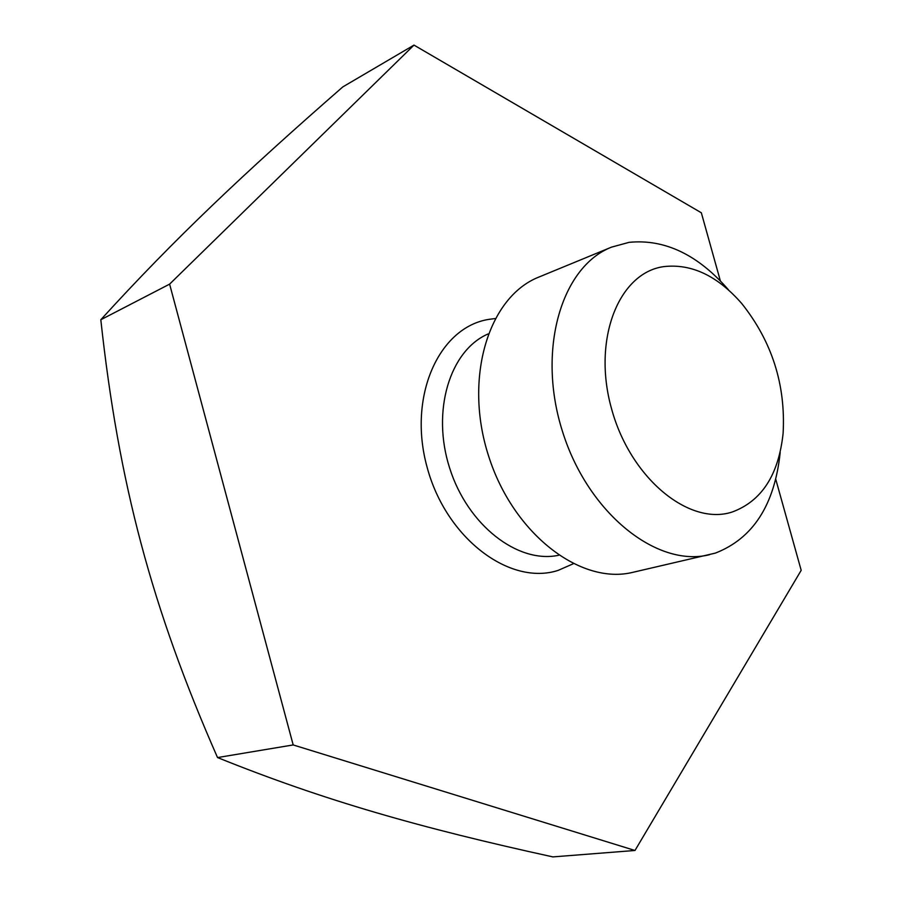 <?xml version="1.0" encoding="UTF-8"?>
<svg xmlns="http://www.w3.org/2000/svg" width="902" height="902" viewBox="0 0 902 902"><rect width="100%" height="100%" fill="white"/><g stroke="black" fill="none" stroke-linecap="round" stroke-linejoin="round"><path stroke-width="1.35" d="M775.743 479.21L801.19 570.335L634.985 850.473L293.184 744.939L169.61 284.13L413.984 45.1L701.339 212.782L720.36 280.872M413.984 45.1L342.839 86.885C244.419 172.744 173.804 239.504 100.81 319.748C118.613 483.134 151.581 607.576 217.529 757.556C324.314 800.649 421.369 828.115 552.858 856.9L634.985 850.473M169.61 284.13L100.81 319.748M293.184 744.939L217.529 757.556M728.32 289.632C697.787 254.623 664.706 238.85 629.077 242.345L611.567 247.125L538.99 277.027C488.636 296.611 463.402 377.927 488.501 455.713C513.012 533.691 580.629 585.432 633.035 572.285L715.365 553.106C753.035 538.471 774.638 504.928 780.196 452.5M611.567 247.125C561.123 266.676 536.487 350.855 562.69 432.092C588.296 513.509 657.084 567.933 709.547 554.696M663.759 266.62C691.473 263.463 717.473 275.764 741.748 303.534C772.022 341.565 785.8 384.861 783.105 433.388C778.629 474.993 761.604 501.219 732.052 512.065C688.936 526.114 630.329 478.105 611.533 408.719C592.073 339.479 618.716 272.72 663.759 266.62M573.187 563.795L558.124 570.391C509.878 586.165 446.062 538.359 427.12 467.281C407.445 396.373 439.015 326.795 489.234 319.319L495.074 318.564M488.095 333.954C449.861 350.393 431.257 411.041 449.658 468.093C467.642 525.268 517.895 563.987 558.586 555.282"/></g></svg>
